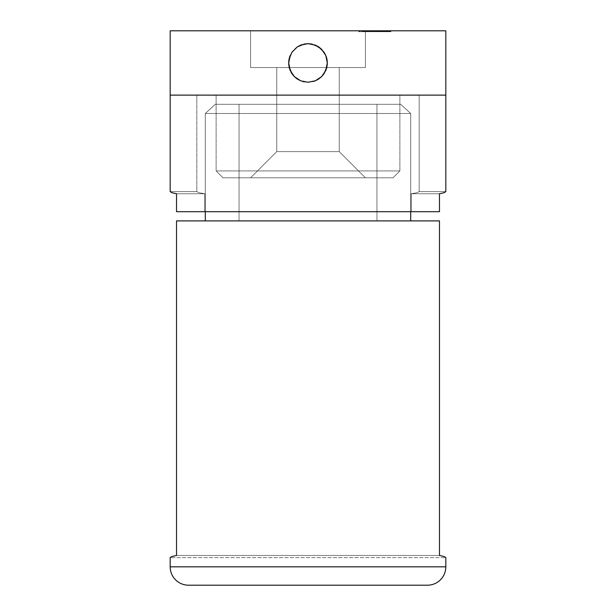 <?xml version="1.0" encoding="UTF-8"?>
<svg xmlns="http://www.w3.org/2000/svg" width="616" height="616" viewBox="0 0 616 616"><rect width="100%" height="100%" fill="white"/><g stroke="black" fill="none" stroke-linecap="round" stroke-linejoin="round"><path stroke-width="0.46" stroke-dasharray="3.08 2.31" d="M339.239 151.621L276.761 151.621L276.761 67.552L339.239 67.552L339.239 151.621L365.427 177.808L250.573 177.808L276.761 151.621L339.239 151.621L276.761 151.621L250.573 177.808L392.985 177.808L399.876 170.917L216.124 170.917L223.015 177.808L392.985 177.808L250.573 177.808L365.427 177.808L339.239 151.621L339.239 67.552L308 67.552L365.427 67.552L250.573 67.552L250.573 30.8L365.427 30.8L365.427 67.552L365.427 30.8L367.013 30.8L364.025 30.8L368.992 30.8L308 30.8L445.822 30.8L170.178 30.8L365.427 30.8L250.573 30.8L250.573 67.552L365.427 67.552L276.761 67.552L339.239 67.552L276.761 67.552L276.761 151.621L339.239 151.621M326.927 59.19L325.825 55.571A19.296 19.296 0 0 0 290.182 55.563L291.961 52.237M216.124 95.118L216.124 170.917L399.876 170.917L399.876 95.118L216.124 95.118L445.822 95.118L170.178 95.118L399.876 95.118L399.876 170.917L216.124 170.917L216.124 95.118M374.659 30.8L374.659 31.716L378.001 31.716L377.978 30.8L373.981 30.8L373.981 31.716L373.981 30.8L374.497 30.8L374.497 31.716L374.497 30.8L375.906 30.8L375.906 31.716L373.981 31.716L375.398 31.716L375.398 30.8L375.398 31.716L375.906 31.716L375.906 30.8L373.981 30.8L376.861 30.8L368.999 30.8L387.156 30.8L377.369 30.8L377.377 31.716L378.678 31.716L377.808 31.716L377.808 30.8L378.309 30.8L373.843 30.8L390.921 30.8L372.056 30.8L390.914 30.8L377.793 30.8L378.678 30.8L378.678 31.716L378.678 30.8L381.335 30.8L374.451 30.8L377.808 30.8L377.808 31.716L375.49 31.716L375.49 30.8L375.49 31.716L374.451 31.716L374.451 30.8M370.886 30.8L364.233 30.8L371.949 30.8L370.624 30.8L371.271 30.8L370.886 31.716L370.886 30.8L364.233 30.8L371.386 30.8L370.624 30.8L370.886 31.716L371.071 30.8L371.386 31.716L371.071 30.8M374.443 31.716L369.454 31.716L377.454 31.716L369.646 31.716L369.739 30.8L369.646 31.716L369.646 30.8L373.72 30.8L373.72 31.716L373.72 30.8L374.182 30.8L374.182 31.716L374.182 30.8L371.032 30.8L371.032 31.716L371.032 30.8L376.992 30.8L376.992 31.716L376.992 30.8L377.454 30.8L377.454 31.716L369.646 31.716L377.454 31.716L377.454 30.8L369.739 30.8L369.739 31.716L368.953 31.716L368.953 30.8L368.953 31.716L364.533 31.716L364.533 30.8L364.757 31.716L364.757 30.8L367.991 30.8L367.991 31.716L364.703 31.716L366.689 31.716L365.25 31.716L365.25 30.8L366.489 30.8L358.835 30.8L366.489 30.8L366.489 31.716L366.489 30.8L363.24 30.8L366.713 30.8L358.835 30.8L366.366 30.8L366.366 31.716L358.835 31.716L358.835 30.8L358.835 31.716L359.39 31.716L359.39 30.8L359.39 31.716L361.885 31.716L361.885 30.8L361.885 31.716L364.118 31.716L364.118 30.8L364.118 31.716L363.24 31.716L363.24 30.8L363.24 31.716L363.817 31.716L363.817 30.8L363.817 31.716L366.489 31.716L366.489 30.8L366.489 31.716L358.835 31.716L367.921 31.716L367.891 30.8L367.891 31.716L368.738 31.716L368.738 30.8L368.738 31.716L371.386 31.716L368.299 31.716L368.299 30.8L368.299 31.716L367.236 31.716L367.236 30.8L367.236 31.716L366.92 30.8L366.92 31.716L364.764 31.716L364.764 30.8L364.764 31.716L364.233 31.716L364.233 30.8L364.233 31.716L367.406 31.716L367.406 30.8L367.406 31.716L368.014 31.716L364.233 31.716L368.499 31.716L368.022 31.716L368.252 30.8L364.102 30.8L367.013 30.8L364.533 30.8L364.533 31.716L366.851 31.716L366.851 30.8L367.013 31.716L367.013 30.8L367.013 31.716L364.102 31.716L364.31 30.8L359.097 30.8L359.097 31.716L366.081 31.716L366.081 30.8L366.081 31.716L368.953 31.716L368.953 30.8L368.252 30.8L368.252 31.716L368.953 31.716L367.991 31.716L367.991 30.8L365.25 30.8L365.25 31.716L367.921 31.716L367.921 30.8L367.775 31.716L371.949 31.716L368.653 31.716L369.454 31.716L369.454 30.8L377.277 30.8L372.056 30.8L372.056 31.716L374.659 31.716M366.782 30.8L373.003 30.8L366.782 30.8L366.782 31.716L372.572 31.716L372.572 30.8L366.782 30.8L373.003 30.8L372.572 30.8L372.572 31.716L373.003 31.716L373.003 30.8L373.003 31.716L367.221 31.716L367.221 30.8L367.221 31.716L366.782 31.716L366.782 30.8M250.573 67.552L296.796 67.552L250.573 67.552M223.015 177.808L291.422 177.808L223.015 177.808L216.124 170.917L399.876 170.917L392.985 177.808L223.015 177.808M290.182 70.363A19.296 19.296 0 0 0 325.825 70.34L326.218 69.308M289.312 58.158L288.804 64.934M289.081 66.736L289.451 68.276M290.182 70.355L290.868 71.833M291.969 73.689L293.162 75.291M294.356 76.6L295.765 77.878M297.282 79.002L303.141 81.635M304.235 81.882L308 82.251L313.536 81.443M315.392 80.781L317.171 79.934M321.629 76.615L323.331 74.675M326.927 66.721L327.142 60.553M325.825 55.571L325.417 54.662M315.384 45.13L308 43.667L301.932 44.645M365.342 31.716L362.608 31.716L365.342 31.716L365.342 30.8L362.608 30.8L362.608 31.716L365.342 31.716L362.608 31.716L362.608 30.8L364.379 30.8L364.379 31.716L364.379 30.8L365.342 30.8L365.342 31.716M362.608 30.8L365.342 30.8L362.608 30.8M370.624 30.8L370.624 31.716L370.17 31.716L370.17 30.8L369.454 30.8L369.454 31.716L374.066 31.716L374.066 30.8L369.454 30.8M371.386 30.8L371.386 31.716M375.906 31.716L373.981 31.716L375.906 31.716M377.377 30.8L377.978 30.8L377.978 31.716L375.26 31.716L375.26 30.8L375.26 31.716L377.377 31.716L377.377 30.8L377.978 30.8L375.822 30.8L375.822 31.716L375.822 30.8L375.26 30.8L381.681 30.8L381.681 31.716L376.607 31.716L381.681 31.716L381.681 30.8L376.607 30.8L376.607 31.716L376.33 30.8L376.33 31.716L383.445 31.716L376.33 31.716L376.33 30.8L383.445 30.8L383.445 31.716L383.491 30.8L383.491 31.716L379.102 31.716L383.491 31.716L383.491 30.8L379.102 30.8L379.102 31.716L385.739 31.716L379.102 31.716L379.102 30.8L385.739 30.8L385.739 31.716L385.785 30.8L385.785 31.716L379.464 31.716L385.785 31.716L385.785 30.8L379.464 30.8L379.464 31.716L379.202 30.8L379.202 31.716L384.369 31.716L384.369 30.8L378.555 30.8L380.457 30.8L379.279 30.8L379.256 31.716L375.822 31.716L377.978 31.716L377.747 30.8L377.747 31.716L378.801 31.716L378.801 30.8L378.801 31.716L380.68 31.716L380.68 30.8L380.68 31.716L381.335 31.716L381.335 30.8L379.048 30.8L379.048 31.716L381.335 31.716L377.747 31.716L380.457 31.716L378.401 31.716L378.678 30.8L380.334 30.8L380.334 31.716L378.555 31.716L381.589 31.716L379.048 31.716L379.048 30.8L378.555 30.8L378.555 31.716L379.048 31.716M380.519 31.716L380.326 30.8L380.519 31.716L381.766 31.716L380.519 31.716L380.519 30.8L381.766 30.8L381.766 31.716L381.766 30.8L383.976 30.8L383.976 31.716L381.766 31.716L387.687 31.716L386.394 31.716L386.394 30.8L386.394 31.716L384.592 31.716L384.592 30.8L384.592 31.716L383.137 31.716L383.137 30.8L383.137 31.716L387.572 31.716L383.976 31.716L383.976 30.8L385.146 30.8L385.362 31.716L380.334 31.716L383.137 31.716L381.358 31.716L381.343 30.8L381.335 31.716L380.703 31.716L380.734 30.8L380.334 31.716L380.703 30.8M387.572 30.8L387.695 31.716L384.584 31.716L384.561 30.8L382.382 30.8L382.382 31.716L383.283 31.716L383.283 30.8L383.283 31.716L382.582 31.716L385.816 31.716L385.816 30.8L384.5 30.8L386.91 30.8L386.91 31.716L386.178 31.716L386.178 30.8L386.178 31.716L384.561 31.716L385.385 31.716L385.385 30.8L386.91 30.8L385.385 30.8L385.146 31.716L385.146 30.8L387.572 30.8L387.572 31.716L387.572 30.8L384.592 30.8L384.561 31.716L382.474 31.716L389.635 31.716L381.119 31.716L386.91 31.716L385.816 30.8L388.48 30.8L383.283 30.8L383.768 30.8L383.768 31.716L383.768 30.8L385.431 30.8L385.431 31.716L385.431 30.8L387.818 30.8L387.818 31.716L387.818 30.8L390.29 30.8L390.29 31.716L390.29 30.8L388.211 30.8L388.211 31.716L388.111 30.8L388.111 31.716L388.111 30.8L389.612 30.8L389.612 31.716L388.111 31.716L390.29 31.716L381.974 31.716L381.966 30.8L380.973 30.8L380.973 31.716L384.677 31.716L379.202 31.716L383.768 31.716L379.202 31.716L379.202 30.8L383.768 30.8L383.768 31.716L377.931 31.716L383.768 31.716L383.768 30.8L377.931 30.8L377.862 31.716L377.931 30.8L377.862 31.716L384.908 31.716L381.751 31.716L381.751 30.8L384.908 30.8L384.908 31.716L384.908 30.8L389.158 30.8L389.204 31.716L384.908 31.716L389.158 31.716L389.158 30.8L385.978 30.8L385.978 31.716L385.978 30.8L381.751 30.8L381.751 31.716L386.987 31.716L386.91 30.8L381.119 30.8L381.119 31.716L378.971 31.716L382.628 31.716L382.628 30.8L378.971 30.8L378.971 31.716L377.454 31.716L378.971 31.716L378.971 30.8L377.446 30.8L377.446 31.716L376.738 31.716L376.73 30.8L377.061 31.716L377.061 30.8L377.061 31.716L376.253 31.716L376.253 30.8L376.253 31.716L377.446 31.716L377.446 30.8L384.692 30.8L381.966 30.8L381.966 31.716L377.862 31.716L377.978 30.8M380.973 31.716L380.973 30.8L382.59 30.8L382.582 31.716L383.306 31.716L383.306 30.8L383.306 31.716L385.862 31.716L385.862 30.8L385.862 31.716L386.994 31.716L383.599 31.716L387.156 31.716L387.156 30.8L387.156 31.716L375.976 31.716L377.246 31.716L377.269 30.8L377.269 31.716L378.578 31.716L378.555 30.8L388.504 30.8L388.48 31.716L389.612 31.716L389.612 30.8L382.582 30.8L382.898 31.716L378.416 31.716L378.416 30.8L378.678 31.716L379.264 31.716L379.256 30.8L378.416 30.8L378.416 31.716L379.471 31.716L379.471 30.8L379.471 31.716L382.043 31.716L382.051 30.8L387.102 30.8L385.562 30.8L386.555 30.8L386.555 31.716L383.283 31.716L388.48 31.716L385.816 31.716L387.903 31.716L387.903 30.8L387.903 31.716L388.504 31.716L388.511 30.8L385.038 30.8L385.038 31.716L385.038 30.8L380.326 30.8L385.339 30.8L383.175 30.8L384.014 30.8L383.66 31.716L390.914 31.716L390.914 30.8L383.599 30.8L383.599 31.716L383.599 30.8L390.914 30.8L390.914 31.716L390.629 30.8L390.629 31.716L389.913 31.716L390.136 30.8L390.136 31.716L387.872 31.716L387.872 30.8L387.872 31.716L387.649 30.8L387.649 31.716L386.178 31.716L386.509 30.8L386.509 31.716L383.283 31.716L383.283 30.8L380.88 30.8L385.816 30.8L385.816 31.716L382.351 31.716L382.351 30.8L387.164 30.8L386.933 31.716L386.933 30.8M375.26 31.716L375.822 31.716M377.978 31.716L376.83 31.716L377.439 31.716L377.608 30.8L377.608 31.716L377.439 30.8L373.843 30.8L378.555 30.8M379.048 30.8L379.217 31.716L381.751 31.716M375.822 30.8L375.26 30.8M380.703 31.716L380.519 30.8M383.907 30.8L384.014 31.716L384.091 30.8L382.936 30.8L383.83 30.8L383.86 31.716L383.776 30.8L390.867 30.8L383.591 30.8L383.591 31.716L390.844 31.716L390.844 30.8L390.906 31.716L390.906 30.8M384.561 30.8L384.5 31.716L384.584 30.8L384.369 31.716L383.668 31.716L383.66 30.8L384.584 30.8L384.584 31.716L385.539 31.716L385.539 30.8L390.321 30.8L390.213 31.716L389.158 31.716M389.158 30.8L389.212 31.716L389.096 30.8L387.695 30.8L390.167 30.8L390.167 31.716L390.167 30.8L382.967 30.8L382.967 31.716L383.206 30.8L383.206 31.716L382.582 31.716L382.582 30.8L383.283 30.8L383.283 31.716L383.93 31.716L382.898 31.716L382.898 30.8L380.495 30.8L380.711 31.716L380.711 30.8M386.178 30.8L383.745 30.8L383.745 31.716L383.745 30.8L383.745 31.716L387.58 31.716M386.933 31.716L390.914 31.716L386.463 31.716L386.448 30.8L385.724 30.8L385.724 31.716L384.538 31.716L385.724 31.716L385.724 30.8L384.538 30.8L384.538 31.716L382.051 31.716L382.036 30.8L382.051 31.716L382.213 30.8L382.213 31.716L384.892 31.716L384.892 30.8L384.892 31.716L382.051 31.716L384.538 31.716L384.538 30.8L380.973 30.8M381.751 30.8L381.697 31.716L382.767 31.716L382.767 30.8L382.767 31.716L384.577 31.716L379.256 31.716L379.264 30.8L379.264 31.716L378.416 31.716L383.599 31.716L383.622 30.8L383.337 31.716L385.439 31.716L384.084 31.716L384.692 31.716L384.692 30.8L384.091 30.8L384.091 31.716L382.936 31.716L382.936 30.8L382.936 31.716L384.091 31.716M388.48 31.716L388.48 30.8L387.741 30.8L387.741 31.716L389.066 31.716L387.048 31.716L387.048 30.8L387.048 31.716L383.776 31.716L390.867 31.716L383.591 31.716L386.994 31.716L387.01 30.8L387.01 31.716L386.994 30.8L387.01 31.716L383.745 31.716L386.625 31.716L386.555 30.8L386.625 31.716L385.824 31.716L386.817 31.716L386.817 30.8L386.217 30.8L386.217 31.716L386.155 30.8L386.817 30.8L386.817 31.716L386.756 30.8L386.756 31.716L386.155 31.716L386.155 30.8L386.155 31.716L386.817 31.716L386.155 31.716L386.625 31.716L386.625 30.8L385.439 30.8L385.439 31.716L385.439 30.8L383.753 30.8L383.753 31.716L383.753 30.8L386.509 30.8L384.084 30.8M382.628 31.716L382.382 30.8M390.29 30.8L390.29 31.716M383.907 31.716L383.753 30.8L386.509 30.8L386.494 31.716L385.339 31.716L385.816 31.716L385.562 30.8L385.562 31.716L386.494 31.716L386.625 30.8L386.332 31.716L381.119 31.716L381.119 30.8L385.539 30.8L385.539 31.716L387.218 31.716L387.218 30.8L387.218 31.716L388.842 31.716L388.842 30.8L388.842 31.716L390.159 31.716L387.695 31.716L387.741 30.8L390.167 30.8L389.066 30.8L389.096 31.716L390.213 31.716L390.221 30.8L389.066 30.8L389.066 31.716L389.066 30.8L388.457 30.8M390.867 30.8L390.867 31.716L383.66 31.716L383.668 30.8L383.668 31.716L385.339 31.716L385.339 30.8L385.447 31.716L385.339 30.8M390.213 30.8L390.213 31.716M387.695 31.716L387.695 30.8L387.68 31.716M385.724 31.716L390.151 31.716L390.151 30.8L390.151 31.716L382.967 31.716L382.967 30.8L385.724 30.8M390.321 31.716L390.321 30.8M389.635 31.716L387.233 31.716L389.635 31.716L389.659 30.8L389.535 31.716L387.233 31.716L389.659 31.716L389.659 30.8L388.75 30.8L388.75 31.716L388.75 30.8L387.279 30.8L387.279 31.716L387.233 30.8L387.233 31.716L387.233 30.8L389.635 30.8L389.635 31.716M386.555 30.8L386.632 31.716L387.125 31.716L387.102 30.8L387.156 31.716L387.102 30.8M386.448 30.8L386.448 31.716M382.367 31.716L381.096 31.716L381.281 30.8L381.281 31.716L383.19 31.716L383.19 30.8L383.19 31.716L384.63 31.716L384.63 30.8L384.63 31.716L386.201 31.716M387.102 31.716L386.54 31.716M380.711 31.716L380.495 30.8L380.495 31.716L383.599 31.716L383.599 30.8L383.599 31.716L383.337 30.8L382.628 30.8M384.692 30.8L384.692 31.716L383.668 31.716L384.584 31.716M381.343 30.8L381.343 31.716M385.339 31.716L384.7 31.716M382.428 30.8L382.428 31.716L383.337 31.716L382.428 31.716M378.578 31.716L379.225 31.716L379.225 30.8L381.566 30.8L379.225 30.8L379.225 31.716L378.185 31.716L378.185 30.8L378.185 31.716L379.225 31.716L379.217 30.8L378.047 30.8L382.213 30.8L382.213 31.716L376.006 31.716L375.976 30.8L375.629 31.716L382.213 31.716L380.865 31.716L380.865 30.8L380.865 31.716L380.873 30.8L378.047 30.8L378.047 31.716L377.885 30.8L379.872 30.8L376.877 30.8L376.877 31.716L378.078 31.716L378.078 30.8M378.047 30.8L378.047 31.716M382.036 30.8L381.574 30.8L382.036 30.8L382.036 31.716M377.793 30.8L377.793 31.716L378.309 31.716L375.629 31.716L375.629 30.8L379.402 30.8L379.225 31.716M379.225 30.8L375.629 30.8L375.629 31.716L376.823 31.716L376.23 31.716L376.23 30.8L376.23 31.716L373.843 31.716L373.843 30.8L373.843 31.716L374.174 30.8L374.174 31.716L376.006 31.716L373.843 31.716L377.439 31.716L374.374 31.716L375.991 31.716L376.006 30.8L376.006 31.716L378.524 31.716L378.524 30.8L378.524 31.716L379.887 31.716L379.872 30.8L380.111 31.716L379.872 30.8M378.078 31.716L372.056 31.716L372.056 30.8L372.395 31.716L374.374 31.716L372.395 31.716L372.395 30.8L374.374 30.8L374.374 31.716L374.374 30.8L377.439 30.8L377.369 31.716M379.872 31.716L377.793 31.716M369.454 31.716L371.571 31.716L371.571 30.8L371.571 31.716L370.817 31.716L370.817 30.8L370.817 31.716L371.217 30.8L371.217 31.716L377.277 31.716L377.277 30.8L377.277 31.716L376.877 30.8L374.066 30.8L374.066 31.716L374.066 30.8M370.17 30.8L370.17 31.716M374.066 31.716L370.639 31.716M374.389 30.8L374.389 31.716M373.011 31.716L369.662 31.716L373.92 31.716L373.011 31.716L373.55 31.716L373.55 30.8L373.011 30.8L373.011 31.716L373.55 31.716L370.008 31.716L373.011 31.716L373.011 30.8L370.008 30.8L370.008 31.716L370.008 30.8L370.555 30.8L370.555 31.716L370.008 31.716M370.555 31.716L370.555 30.8L373.55 30.8L370.008 30.8L373.55 30.8L373.55 31.716M370.008 30.8L370.555 30.8M373.55 30.8L373.011 30.8M372.572 31.716L366.782 31.716L372.572 31.716M364.31 30.8L364.703 31.716L363.355 31.716L364.31 31.716M368.992 31.716L368.992 30.8M368.237 31.716L366.489 31.716L366.489 30.8L367.775 30.8L367.775 31.716L367.921 30.8L365.25 30.8L367.921 30.8M367.775 30.8L368.237 30.8M364.087 31.716L359.097 31.716L359.621 31.716L359.097 31.716L359.097 30.8L359.621 30.8L359.621 31.716L362.062 31.716L359.621 31.716L359.621 30.8L362.062 30.8L362.062 31.716L364.164 31.716L362.062 31.716L362.062 30.8L364.164 30.8L364.164 31.716L364.664 31.716L364.164 31.716L364.164 30.8L364.664 30.8L364.664 31.716L362.555 31.716L364.664 31.716L364.664 30.8L362.555 30.8L362.555 31.716L364.118 31.716L362.555 31.716L362.555 30.8L364.118 30.8L364.118 31.716L366.22 31.716L364.118 31.716L364.118 30.8L366.22 30.8L366.22 31.716L366.713 31.716L366.22 31.716L366.22 30.8L366.713 30.8L366.713 31.716L364.087 31.716L364.087 30.8L364.087 31.716L366.713 31.716L366.713 30.8L364.087 30.8M419.173 95.118L196.827 95.118L196.827 191.591L198.837 192.692L204.797 193.755L204.797 211.712L411.203 211.712L411.203 193.755L417.163 192.692L419.173 191.591L419.173 95.118L170.178 95.118L445.822 95.118L196.827 95.118L419.173 95.118L419.173 191.591L417.163 192.692L411.203 193.755L411.203 211.712L176.53 211.712L176.53 193.755L171.779 192.685L170.178 191.591L196.827 191.591L196.827 95.118L419.173 95.118M439.47 211.712L176.53 211.712L439.47 211.712L204.797 211.712L204.797 193.755L198.837 192.692L196.827 191.591L198.837 192.692L204.797 193.755L204.797 211.712L176.53 211.712L176.53 193.755L204.797 193.755L176.53 193.755L171.779 192.685L170.178 191.591L196.827 191.591L198.837 192.692L204.797 193.755L176.53 193.755L204.797 193.755L204.797 211.712L176.53 211.712L439.47 211.712L411.203 211.712L439.47 211.712L439.47 193.755L411.203 193.755L411.203 211.712L411.203 193.755L439.47 193.755L411.203 193.755L417.163 192.692L411.203 193.755L439.47 193.755L439.47 211.712M444.221 192.685L439.47 193.755L444.221 192.685L445.822 191.591L419.173 191.591L417.163 192.692L419.173 191.591L445.822 191.591L444.221 192.685M205.297 220.898L439.47 220.898L205.297 220.898L439.47 220.898L439.47 555.47L444.221 556.541L445.822 557.634L170.178 557.634L171.779 556.541L176.53 555.47L176.53 220.898L308 220.898L176.53 220.898L205.297 220.898L205.297 113.49L205.297 211.712L205.297 113.49L410.703 113.49L205.297 113.49L215.277 104.304L400.723 104.304L215.277 104.304L205.297 113.49L410.703 113.49L410.703 220.898L176.53 220.898L176.53 555.47L439.47 555.47L176.53 555.47L439.47 555.47L176.53 555.47L171.779 556.541L170.178 557.634L445.822 557.634L444.221 556.541L439.47 555.47L439.47 220.898L308 220.898L439.47 220.898L410.703 220.898L410.703 113.49L400.723 104.304L376.946 104.304L376.946 220.898L239.054 220.898L239.054 104.304L215.277 104.304L239.054 104.304L239.054 220.898L376.946 220.898L376.946 104.304L400.723 104.304L410.703 113.49L400.723 104.304L215.277 104.304L205.297 113.49L215.277 104.304L400.723 104.304L410.703 113.49L205.297 113.49L205.297 220.898M445.822 566.828L170.178 566.828L445.822 566.828M410.703 211.712L410.703 113.49L410.703 211.712M188.558 585.2L427.442 585.2L188.558 585.2M239.054 220.898L376.946 220.898L239.054 220.898L239.054 104.304L376.946 104.304L376.946 220.898L239.054 220.898L376.946 220.898L376.946 104.304L239.054 104.304L239.054 220.898L376.946 220.898L239.054 220.898M371.286 30.8L371.286 31.716M371.964 30.8L371.964 31.716M374.305 30.8L374.305 31.716M378.809 30.8L378.809 31.716M381.62 30.8L381.62 31.716M378.393 30.8L378.393 31.716M380.927 30.8L380.927 31.716M375.013 30.8L375.013 31.716M378.201 30.8L378.201 31.716M380.18 30.8L380.18 31.716M386.987 30.8L386.987 31.716M390.921 30.8L390.921 31.716M386.502 30.8L386.502 31.716M384.784 30.8L384.784 31.716M382.844 30.8L382.844 31.716M378.316 30.8L378.316 31.716M374.551 30.8L374.551 31.716M373.958 30.8L373.958 31.716M369.623 30.8L369.623 31.716M363.348 30.8L363.348 31.716M364.017 30.8L364.017 31.716M368.33 30.8L368.33 31.716"/><path stroke-width="0.92" d="M327.296 62.955A19.296 19.296 0 0 0 325.825 55.571L327.296 62.955L326.927 66.721L324.039 73.681L321.652 76.592L315.407 80.773L308.015 82.251L300.623 80.788L294.363 76.607L291.969 73.697L289.081 66.744L288.704 62.955L290.182 55.563A19.296 19.296 0 0 0 288.704 62.955L289.073 59.19L291.953 52.237L297.274 46.916L300.608 45.137L307.992 43.667L315.384 45.13L321.644 49.311L325.825 55.571L327.296 62.955L325.825 70.34A19.296 19.296 0 0 0 327.296 62.955M170.178 30.8L170.178 95.118L445.822 95.118L445.822 30.8L170.178 30.8L445.822 30.8L445.822 95.118L170.178 95.118L170.178 30.8M289.312 58.158L291.953 52.237L297.274 46.916L304.235 44.036L307.992 43.667L311.773 44.036L318.726 46.916L324.039 52.229L326.033 56.087M288.704 62.955A19.296 19.296 0 0 0 290.182 70.363L288.704 62.955M323.331 74.675L325.825 70.34L321.652 76.592L318.726 78.994L315.407 80.773L308.015 82.251L300.623 80.788L297.297 79.01L294.363 76.607L290.182 70.363M288.804 64.934L289.081 66.736M289.451 68.276L290.182 70.355M290.868 71.833L291.969 73.689M293.162 75.291L294.356 76.6M295.765 77.878L297.289 79.01M303.141 81.635L304.235 81.882M313.536 81.443L315.392 80.781M317.171 79.934L321.644 76.6M326.218 69.308L326.927 66.721M327.142 60.553L326.919 59.182M325.417 54.662L321.644 49.311L318.711 46.908M318.718 46.916L315.384 45.13M301.932 44.645L297.282 46.916L291.953 52.237M170.178 191.591L170.178 95.118L445.822 95.118L445.822 191.591L445.822 95.118L170.178 95.118L170.178 191.591L171.779 192.685L176.53 193.755L176.53 211.712L439.47 211.712L439.47 193.755L444.221 192.685L445.822 191.591L444.221 192.685L439.47 193.755L439.47 211.712L176.53 211.712L176.53 193.755L171.779 192.685L170.178 191.591M445.822 566.828L170.178 566.828A18.372 18.372 0 0 0 188.558 585.2L427.442 585.2A18.372 18.372 0 0 0 445.822 566.828L445.822 557.634L444.221 556.541L439.47 555.47L439.47 220.898L176.53 220.898L176.53 555.47L171.779 556.541L170.178 557.634L170.178 566.828L445.822 566.828A18.372 18.372 0 0 1 427.442 585.2L188.558 585.2A18.372 18.372 0 0 1 170.178 566.828L170.178 557.634L171.779 556.541L176.53 555.47L176.53 220.898L439.47 220.898L439.47 555.47L444.221 556.541L445.822 557.634L445.822 566.828M205.297 211.712L205.297 220.898L205.297 211.712M410.703 220.898L410.703 211.712L410.703 220.898"/></g></svg>
